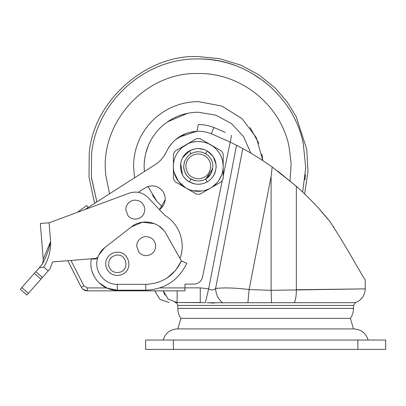 <?xml version="1.0" encoding="UTF-8"?>
<svg xmlns="http://www.w3.org/2000/svg" width="406" height="406" viewBox="0 0 406 406"><rect width="100%" height="100%" fill="white"/><g stroke="black" fill="none" stroke-linecap="round" stroke-linejoin="round"><path stroke-width="0.61" d="M183.903 169.048L184.065 169.809M190.987 153.717L189.587 154.635M196.935 151.824L196.423 151.88M206.522 178.513L204.548 179.64M202.142 180.528L200.62 180.853M193.571 180.254L195.545 180.777L190.982 179.076L189.313 177.955M189.643 178.204L189.932 178.412M188.597 177.361L186.724 175.367M184.004 169.561L183.811 168.51M183.659 166.399L184.583 161.284L188.039 155.955C190.911 153.214 194.332 151.814 198.301 151.758C202.366 151.819 205.847 153.28 208.745 156.137C211.485 159.01 212.886 162.43 212.942 166.399L210.917 173.829C207.984 178.457 203.776 180.863 198.301 181.04C189.409 180.173 184.527 175.29 183.659 166.399M196.357 151.89L196.692 151.849M200.706 151.956L201.823 152.189M201.071 152.022L201.488 152.108M204.411 153.092L205.619 153.722L207.233 150.93L213.267 156.65L216.058 164.486M205.781 153.813L206.121 154.021M212.505 162.852L212.82 164.521M138.938 252.263C140.862 254.455 143.288 255.577 146.201 255.633C151.981 255.069 155.153 251.898 155.721 246.117C155.153 240.337 151.981 237.165 146.201 236.602C143.683 236.637 141.501 237.505 139.654 239.215C137.72 241.113 136.731 243.412 136.685 246.117L138.938 252.263M128.047 215.789C129.971 217.981 132.397 219.103 135.31 219.159C141.09 218.595 144.262 215.424 144.83 209.643C144.262 203.863 141.09 200.691 135.31 200.128C132.792 200.163 130.61 201.031 128.763 202.741C126.829 204.634 125.84 206.938 125.794 209.643L128.047 215.789M117.314 252.182C113.924 252.243 111.061 253.501 108.722 255.963C106.154 258.911 105.21 262.312 105.895 266.163C107.499 271.969 111.305 275.08 117.314 275.491L120.947 274.908L123.216 273.888C133.417 268.665 128.758 251.522 117.314 252.182M88.117 207.481L86.717 205.537L77.216 212.389L49.09 222.787L129.194 193.175C136.365 190.871 142.658 192.332 148.078 197.575L164.932 215.393C179.32 223.818 185.999 242.9 180 258.455C185.999 242.9 179.32 223.818 164.932 215.393M52.338 262.281L52.836 261.906L52.298 262.515L50.116 268.706L26.892 295.071L20.3 289.265L35.784 271.685L42.376 277.491L35.784 271.685L41.98 264.646C46.056 257.536 48.928 249.837 50.608 241.56C50.816 250.862 48.542 259.353 43.777 267.021L39.088 267.935M50.608 241.565L49.09 222.787L40.331 223.498L43.224 259.18C43.381 261.647 42.66 263.819 41.057 265.697C42.66 263.819 43.381 261.647 43.224 259.18L50.608 241.56C48.928 249.837 46.056 257.536 41.98 264.646M42.376 277.491L35.784 271.685M97.146 258.312L52.836 261.906M166.414 234.363L181.426 260.982L186.796 263.327C178.427 280.409 164.745 289.361 145.744 290.188L117.314 290.188C101.404 290.716 87.96 274.512 91.416 258.972L95.131 259.053L97.963 257.089C99.308 253.298 101.561 250.157 104.718 247.665L131.346 226.918L142.46 222.204L154.442 223.645M97.151 258.307L95.131 259.053L91.416 258.972M97.866 257.328L97.536 257.886M98.937 254.765L104.718 247.665M159.04 226.106L163.415 230.019M131.346 226.918C141.973 218.083 159.746 221.646 166.15 233.892M186.796 263.327C178.427 280.409 164.745 289.361 145.744 290.188L145.744 284.332C162.263 283.611 174.154 275.831 181.426 260.982L175.595 270.401L167.343 277.79M97.963 257.089C92.994 269.731 103.743 284.86 117.314 284.332L117.314 290.188L107.316 288.214L98.81 282.596M93.735 275.598L91.934 270.924M91.238 267.625L91.127 266.767M138.228 192.322L145.186 187.876C152.194 184.283 158.167 185.552 163.1 191.693C166.78 198.661 165.577 204.644 159.502 209.653L165.212 199.691M163.1 191.693L164.613 194.85M146.947 186.933L148.581 186.339M152.676 185.831L155.645 186.283M158.304 187.333L161.887 190.125M193.936 284.109C198.468 283.799 201.335 281.454 202.543 277.075C201.335 281.454 198.468 283.799 193.936 284.109L184.989 284.109L184.989 290.843L87.285 290.843C84.595 290.742 82.596 289.519 81.286 287.164L67.797 260.693M83.103 289.387L87.285 290.843L152.915 290.843M198.301 124.525L196.986 131.285L198.301 124.525C203.67 124.535 208.846 125.53 213.835 127.514L225.289 132.371M231.572 135.279L230.197 141.993M202.015 124.693L201.609 124.657M155.777 164.252L84.844 209.572M155.376 164.511C160.233 161.37 163.872 157.168 166.287 151.91L164.719 154.904M166.287 151.91C172.626 139.238 182.857 132.361 196.986 131.285L196.438 131.311M178.655 137.264L196.94 131.285M213.835 127.514L211.333 133.767C206.725 131.94 201.944 131.113 196.986 131.285M202.543 277.075L222.331 180.406M223.188 176.219L230.177 142.085L240.382 147.276M200.721 180.837L202.076 180.543M190.749 178.939L193.56 180.249M190.099 178.528L188.562 177.331M200.676 151.951L202.635 152.412M192.601 152.91L190.927 153.747M189.932 154.387L189.678 154.564M262.809 160.588L261.88 154.031L262.809 160.588L256.338 137.639L241.996 118.588L221.737 106.017L198.301 101.627C181.167 101.855 166.303 107.788 153.717 119.415C140.557 132.315 133.828 147.977 133.528 166.399L134.548 177.818M258.861 143.43L250.101 127.514L258.861 143.43M153.717 119.415C140.557 132.315 133.828 147.977 133.528 166.399M138.791 191.962L139.009 192.469M187.633 113.289L167.384 121.917M250.822 153.133L243.666 136.792L231.587 123.663L215.896 115.167L198.301 112.229C183.969 112.421 171.54 117.38 161.015 127.103C150.007 137.893 144.379 150.991 144.13 166.399L144.374 171.54M152.453 195.245L156.939 201.376L162.405 206.969M148.007 186.516L156.939 201.376M148.337 145.465L145.637 153.707M144.506 160.02L144.308 162.045M148.078 146.099L146.084 151.976M165.09 349.404L160.527 349.404M163.161 340.035C165.374 333.093 170.109 329.383 177.376 328.911L353.92 328.911L353.489 328.911L350.398 318.37C352.433 315.36 353.464 312.041 353.489 308.413L353.489 305.434L177.803 305.434C177.625 303.663 176.646 302.688 174.874 302.506M173.413 349.404L145.597 349.404L145.597 340.035L173.413 340.035L173.413 349.404L362.436 349.404M357.884 340.035L385.7 340.035L385.7 349.404L357.884 349.404L357.884 340.035L173.413 340.035M189.952 154.371L190.779 153.838M209.532 175.793L208.374 177.021M211.765 160.649L211.323 159.705M207.238 154.803L206.969 154.6M205.045 179.391L205.436 179.183M211.678 160.446L211.825 160.786M212.434 162.573L212.5 162.826M206.735 178.366L206.248 178.691M191.53 179.381L190.998 179.087M186.44 174.986L184.958 172.428M190.165 154.229L189.759 154.508M193.728 180.305L193.992 180.391M200.828 180.817L201.889 180.594M191.216 153.59L191.845 153.26M177.803 328.911L180.898 318.37L350.398 318.37M355.417 302.673L206.847 302.764M210.262 302.947L214.404 303.079M200.254 302.506L200.254 287.869L208.648 288.869L205.38 302.673L177.133 302.506L200.254 302.506L177.133 302.506L168.196 299.222L163.268 290.843L164.836 295.126M222.869 302.967C218.408 299.537 215.987 294.705 215.601 288.468C224.564 287.509 235.739 287.869 249.122 289.549L271.101 290.331L365.202 288.874L296.339 289.742C296.37 295.619 295.669 299.978 294.233 302.82M208.648 288.869C211.46 290.386 213.779 290.254 215.601 288.468L242.793 148.581L236.561 145.272L208.648 288.869M247.883 302.79L249.122 289.549L271.101 176.478L272.177 166.998L296.339 186.263L296.339 289.742M330.129 221.838L330.042 221.732C346.836 247.224 363.801 279.003 365.202 279.663C364.146 279.546 347.013 247.558 330.042 221.732L319.512 209.318M333.641 226.634L333.986 227.147M168.647 147.551L171.733 143.404M176.224 139.06L180.411 136.157M182.533 135L185.77 133.574M191.495 131.925L193.449 131.6M193.357 131.61L191.312 131.965M185.877 133.528L175.727 139.471M170.819 144.506L167.81 148.936M268.447 164.379L267.067 163.435M266.234 162.867L265.955 162.679M261.885 159.984L259.251 158.289M256.506 156.569L256.171 156.361M252.299 154.011L250.761 153.098M271.66 166.627L272.177 166.998C260.901 159.127 251.106 152.991 242.793 148.581M309.25 198.463L313.98 203.33M325.521 216.225L327.165 218.2M330.042 221.732C320.253 209.425 309.017 197.605 296.339 186.263M304.52 193.819L302.368 191.779M297.989 187.745L277.861 171.159M210.744 166.399C210.699 163.024 209.506 160.116 207.177 157.675C204.715 155.249 201.757 154.006 198.301 153.955C194.926 154.001 192.018 155.194 189.577 157.523C187.151 159.984 185.907 162.943 185.857 166.399C186.593 173.956 190.744 178.107 198.301 178.843C205.857 178.107 210.009 173.956 210.744 166.399M218.595 151.991L220.504 155.148C215.662 146.434 208.263 141.887 198.301 141.511C184.999 141.166 173.068 153.098 173.413 166.399C173.068 179.696 184.999 191.632 198.301 191.287C203.284 191.256 207.862 189.876 212.039 187.151C216.474 184.167 219.656 180.183 221.585 175.194C224.031 168.358 223.67 161.679 220.504 155.148L221.991 158.766M208.623 143.749L213.175 146.444M182.111 147.495L187.973 143.754M192.099 142.293L194.931 141.74M198.245 141.511L202.295 141.831M188.785 189.399L185.857 187.953L178.452 181.416L174.174 172.514M173.438 167.582L173.413 153.975L175.098 151.057L196.616 138.634L197.291 138.598M208.674 189.023L205.142 190.328M201.787 191.043L192.794 190.673M212.039 187.151L217.332 182.436M218.824 180.477L221.585 175.194M223.036 169.15L223.188 178.823L221.503 181.741L199.985 194.164L196.616 194.164L175.098 181.741L173.413 178.823L173.413 166.399L173.413 178.823L175.098 181.741M222.727 161.624L223.188 166.399L223.188 178.823L221.503 181.741M200.757 180.832L202.224 180.503M204.913 179.462L205.522 179.132M205.827 178.96L212.749 168.774M184.035 169.688L183.882 168.952M208.877 176.519L207.364 177.894M201.462 152.103L200.787 151.971M200.919 151.996L202.645 152.417M197.194 151.798L195.256 152.077M204.233 179.782L205.619 179.076L210.917 173.829L212.759 168.713M212.734 163.938L212.328 162.202M211.998 161.228L210.973 159.066M210.105 157.741L209.836 157.381M206.649 154.371L204.066 152.94M195.438 152.042L197.357 151.788M200.539 151.93L202.533 152.382M194.504 148.946L189.369 150.93L190.982 153.722L189.531 154.676M184.583 161.284L184.05 163.045M183.664 166.161L184.172 170.226M185.253 173.042L186.126 174.529M187.278 176.037L188.029 176.833M189.394 178.016L191.906 179.569M202.711 180.36L200.701 180.843M195.504 180.771L193.53 180.239M182.695 157.706L189.369 150.93C177.625 157.01 177.625 175.788 189.369 181.868L194.718 183.898M204.32 149.581L198.174 148.535M203.629 183.446L207.233 181.868C210.881 179.711 213.475 176.661 215.013 172.707C217.717 163.557 215.124 156.295 207.233 150.93C201.28 147.748 195.322 147.748 189.369 150.93M198.575 184.258L202.178 183.837M205.619 179.076L207.233 181.868C201.28 185.05 195.322 185.05 189.369 181.868L190.982 179.076M199.026 138.593L199.985 138.634L221.503 151.057L223.188 153.975L223.188 166.399M222.879 153.377L223.188 153.975M210.744 144.846L221.503 151.057M199.985 194.164L196.616 194.164M196.616 138.634L199.985 138.634M216.159 166.003L216.093 167.952M215.733 170.287L213.942 175.027M189.369 181.868L186.851 180.107M185.268 178.615L184.481 177.716M182.416 174.57L180.695 163.39M181.436 160.517L182.223 158.614M117.314 255.049C111.148 255.866 108.275 259.383 108.706 265.59C109.914 269.965 112.787 272.309 117.314 272.619L120.054 272.182C129.387 269.701 126.961 254.501 117.314 255.049M21.787 287.58L28.374 293.386M40.889 279.181L34.297 273.375M43.777 267.021L48.182 270.903M117.314 284.332L145.744 284.332M81.286 287.164L83.895 285.839L87.285 287.915L87.285 290.843M70.948 260.434L83.895 285.839M87.285 287.915L106.611 287.915M159.837 287.915L184.989 287.915M230.177 142.085L211.333 133.767M91.482 178.011L96.882 201.883L91.396 177.183L91.573 153.991C96.552 101.297 145.384 57.814 198.301 58.951C211.404 58.971 224.087 61.291 236.348 65.914M304.901 179.863L305.429 174.656M302.648 192.033L305.738 167.724L303.246 143.343L302.338 139.547M263.915 81.312L251.679 73.146M303.246 143.343C293.574 95.217 247.381 58.068 198.301 58.951M290.057 180.843L291.143 163.608L289.021 146.47C280.663 104.865 240.728 72.75 198.301 73.511C145.211 71.933 98.988 123.059 105.885 175.722L109.544 193.789M177.803 305.434L177.803 308.413L353.489 308.413M177.133 302.506L177.133 290.843M184.989 287.869L200.254 287.869M271.599 302.917L271.101 290.331L271.101 176.478M94.842 203.183L93.999 200.721L89.026 177.143L89.229 153.722C92.918 100.855 146.886 54.018 198.301 56.596L219.534 58.667L240.631 65.082L258.815 74.775L275.014 87.833L286.875 101.505L296.284 116.837L306.779 149.383L307.981 171.571L304.607 193.901M206.05 349.404L319.837 349.404M368.13 340.035C365.923 333.093 361.183 329.383 353.92 328.911M353.489 305.434L355.443 302.673C361.594 300.12 364.847 295.522 365.202 288.874L365.202 279.663M177.803 308.413C177.828 312.041 178.863 315.36 180.898 318.37M154.686 290.843L159.852 299.283L169.018 302.506"/></g></svg>
